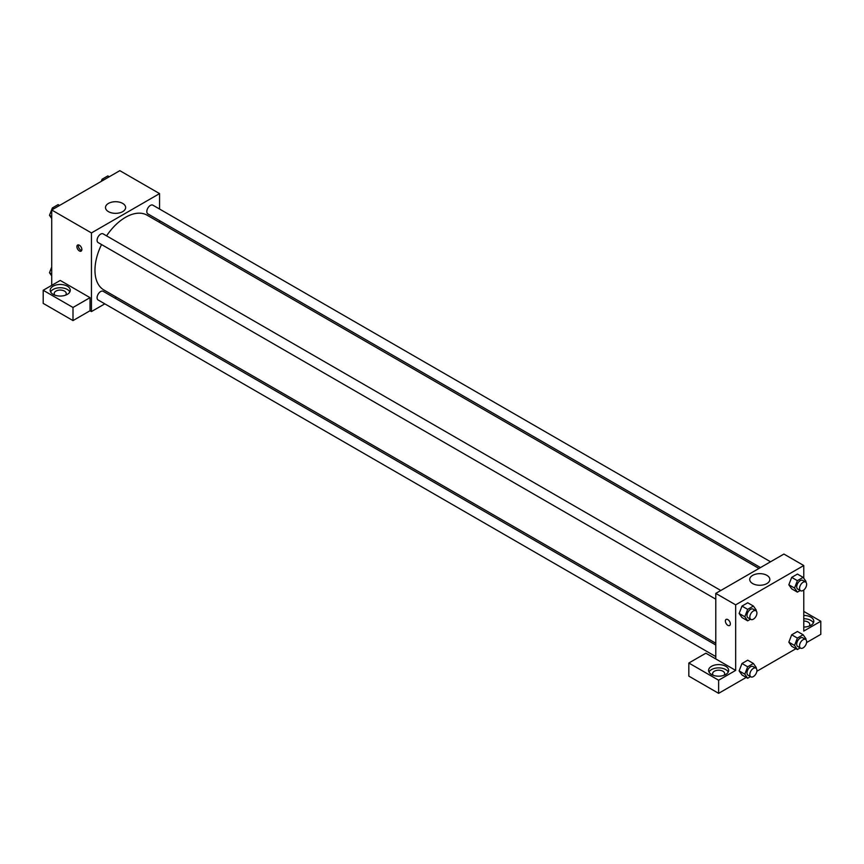 <?xml version="1.0" encoding="UTF-8"?>
<svg xmlns="http://www.w3.org/2000/svg" width="864" height="864" viewBox="0 0 864 864"><rect width="100%" height="100%" fill="white"/><g stroke="black" fill="none" stroke-linecap="round" stroke-linejoin="round"><path stroke-width="1.3" d="M51.71 285.358L51.71 209.984L119.826 170.662L159.559 193.601L159.559 209.045M159.559 220.633L159.559 222.383M108.454 203.418A10.066 5.81 180 0 1 119.416 202.154A10.066 5.81 180 0 1 125.636 207.533A10.066 5.81 180 0 1 115.571 213.343A10.066 5.81 180 0 1 105.505 207.533A10.066 5.81 180 0 1 108.454 203.418M104.814 303.847L91.444 311.569L91.444 232.924L51.71 209.984M91.444 232.924L159.559 193.601M79.38 250.949A3.51 2.03 60 0 1 77.09 247.849A3.51 2.03 60 0 1 77.63 245.041A3.51 2.03 60 0 1 81.14 247.072A3.51 2.03 60 0 1 81.14 251.122A3.51 2.03 60 0 1 79.38 250.949M90.029 297.648L60.232 280.444L43.2 290.272L72.997 307.476L90.029 297.648L90.029 310.748L91.444 311.569M78.494 244.89A3.51 2.03 -120 0 0 80.816 250.128A3.51 2.03 -120 0 0 81.702 250.441M53.136 286.178A10.033 5.789 180 0 1 64.066 284.915A10.033 5.789 180 0 1 70.265 290.272A10.033 5.789 180 0 1 60.232 296.06A10.033 5.789 180 0 1 50.198 290.272A10.033 5.789 180 0 1 53.136 286.178M69.854 291.913A10.033 5.789 0 0 0 53.136 289.451A10.033 5.789 0 0 0 50.609 291.913M54.918 295.186A6.016 3.478 180 0 1 54.205 293.544A6.016 3.478 180 0 1 57.92 290.336A6.016 3.478 180 0 1 64.487 291.092A6.016 3.478 180 0 1 66.247 293.544A6.016 3.478 180 0 1 65.534 295.186M72.997 307.476L72.997 320.587L90.029 310.748M43.2 290.272L43.2 303.383L72.997 320.587M116.37 297.184L114.847 298.058M720.814 590.49L103.151 233.885A5.022 2.894 120 0 0 98.129 236.79A5.022 2.894 120 0 0 98.129 242.579L715.792 599.184M715.792 645.008L103.151 291.298A5.022 2.894 120 0 0 99.284 292.648A5.022 2.894 120 0 0 97.092 297.691A5.022 2.894 120 0 0 98.129 299.992L715.792 656.597M770.537 561.784L152.874 205.178A5.022 2.894 120 0 0 149.008 206.528A5.022 2.894 120 0 0 146.815 211.572A5.022 2.894 120 0 0 147.852 213.872L760.504 567.583M758.981 568.458L147.096 215.19A43.189 24.937 120 0 0 106.564 235.861M101.542 244.544A43.189 24.937 120 0 0 94.964 270.216A43.189 24.937 120 0 0 103.907 289.991L715.792 643.259M715.792 658.93L705.866 653.195L688.835 663.023L718.632 680.227L735.664 670.399L715.792 658.93L715.792 593.384L783.907 554.062L803.768 565.531L803.768 578.275M688.835 663.023L688.835 676.134L718.632 693.338L746.215 677.408M756.853 671.274L795.938 648.702M806.576 642.568L820.8 634.349L820.8 621.248L803.768 631.076L803.768 590.004M803.768 621.043A6.016 3.478 180 0 1 808.034 622.069A6.016 3.478 180 0 1 809.795 624.521A6.016 3.478 180 0 1 809.082 626.162M813.391 622.879A10.033 5.789 0 0 0 803.768 618.732M803.768 615.449A10.033 5.789 180 0 1 813.802 621.248A10.033 5.789 180 0 1 803.768 627.037M713.329 675.313A6.016 3.478 180 0 1 712.616 673.672A6.016 3.478 180 0 1 718.632 670.205A6.016 3.478 180 0 1 724.658 673.672A6.016 3.478 180 0 1 723.946 675.313M728.255 672.041A10.033 5.789 0 0 0 711.536 669.578A10.033 5.789 0 0 0 709.009 672.041M711.536 666.306A10.033 5.789 180 0 1 722.477 665.042A10.033 5.789 180 0 1 728.665 670.399A10.033 5.789 180 0 1 718.632 676.188A10.033 5.789 180 0 1 708.599 670.399A10.033 5.789 180 0 1 711.536 666.306M718.632 680.227L718.632 693.338M803.768 611.41L820.8 621.248M797.386 638.075L791.705 634.792L797.44 631.487L791.705 634.792L788.843 642.19L791.705 646.261L788.843 642.19L794.524 645.462L797.386 638.075L803.12 634.759L805.993 638.842L805.723 639.522M800.204 590.501L797.386 592.132L791.705 588.848L788.832 584.777L791.705 577.379L797.44 574.074L791.705 577.379L797.386 580.662L803.12 577.346L805.993 581.429L805.723 582.109M750.481 619.207L747.662 620.838L741.992 617.555L739.12 613.483L741.992 606.085L747.727 602.78L741.992 606.085L747.662 609.368L753.397 606.053L756.27 610.135L756 610.816M747.662 666.781L741.992 663.498L747.727 660.193L741.992 663.498L739.12 670.896L741.992 674.968L739.12 670.896L744.8 674.168L747.662 666.781L753.397 663.466L756.27 667.548L756 668.228M735.664 670.399L735.664 604.854L803.768 565.531M766.897 575.348A10.066 5.81 180 0 1 769.846 579.463A10.066 5.81 180 0 1 759.78 585.274A10.066 5.81 180 0 1 749.714 579.463A10.066 5.81 180 0 1 755.935 574.096A10.066 5.81 180 0 1 766.897 575.348M735.664 604.854L715.792 593.384M726.106 619.434A3.51 2.03 -120 0 0 725.566 622.242A3.51 2.03 -120 0 0 727.855 625.342A3.51 2.03 60 0 1 725.566 622.242A3.51 2.03 60 0 1 726.095 619.434A3.51 2.03 60 0 1 729.616 621.454A3.51 2.03 60 0 1 729.616 625.514A3.51 2.03 60 0 1 727.855 625.342A3.51 2.03 -120 0 0 729.616 625.514M747.662 620.838L744.8 616.756L747.662 609.368M755.881 610.74L753.041 609.098A5.022 2.894 120 0 0 749.174 610.448A5.022 2.894 120 0 0 746.982 615.492A5.022 2.894 120 0 0 748.019 617.792L750.859 619.423A5.022 2.894 120 0 0 755.881 616.529A5.022 2.894 120 0 0 755.881 610.74A5.022 2.894 120 0 0 752.015 612.079A5.022 2.894 120 0 0 749.822 617.134A5.022 2.894 120 0 0 750.859 619.423M741.992 617.555L739.12 613.483L744.8 616.756M753.397 606.053L747.727 602.78M797.386 592.132L794.524 588.049L797.386 580.662M805.604 582.034L802.764 580.392A5.022 2.894 120 0 0 798.898 581.742A5.022 2.894 120 0 0 796.705 586.786A5.022 2.894 120 0 0 797.742 589.086L800.582 590.717A5.022 2.894 120 0 0 805.604 587.822A5.022 2.894 120 0 0 805.604 582.034A5.022 2.894 120 0 0 801.738 583.373A5.022 2.894 120 0 0 799.546 588.427A5.022 2.894 120 0 0 800.582 590.717M791.705 588.848L788.843 584.777L794.524 588.049M803.12 577.346L797.44 574.074M750.481 676.62L747.662 678.251L744.8 674.168M755.881 668.153L753.041 666.511A5.022 2.894 120 0 0 749.174 667.861A5.022 2.894 120 0 0 746.982 672.905A5.022 2.894 120 0 0 748.019 675.205L750.859 676.836A5.022 2.894 120 0 0 755.881 673.942A5.022 2.894 120 0 0 755.881 668.153A5.022 2.894 120 0 0 752.015 669.492A5.022 2.894 120 0 0 749.822 674.546A5.022 2.894 120 0 0 750.859 676.836M747.662 678.251L741.992 674.968M753.397 663.466L747.727 660.193M800.204 647.914L797.386 649.544L794.524 645.462M805.604 639.446L802.764 637.805A5.022 2.894 120 0 0 798.898 639.155A5.022 2.894 120 0 0 796.705 644.198A5.022 2.894 120 0 0 797.742 646.499L800.582 648.13A5.022 2.894 120 0 0 805.604 645.235A5.022 2.894 120 0 0 805.604 639.446A5.022 2.894 120 0 0 801.738 640.786A5.022 2.894 120 0 0 799.546 645.84A5.022 2.894 120 0 0 800.582 648.13M797.386 649.544L791.705 646.261M803.12 634.759L797.44 631.487M51.71 218.484L49.496 215.33L52.369 207.943L58.104 204.628L59.551 205.459M51.71 216.605L49.496 215.33M53.816 208.775L52.369 207.943M101.25 181.386L102.082 179.237L107.816 175.921L109.264 176.753M103.529 180.068L102.082 179.237M51.71 275.897L49.496 272.743L51.71 267.03M51.71 274.018L49.496 272.743"/></g></svg>
